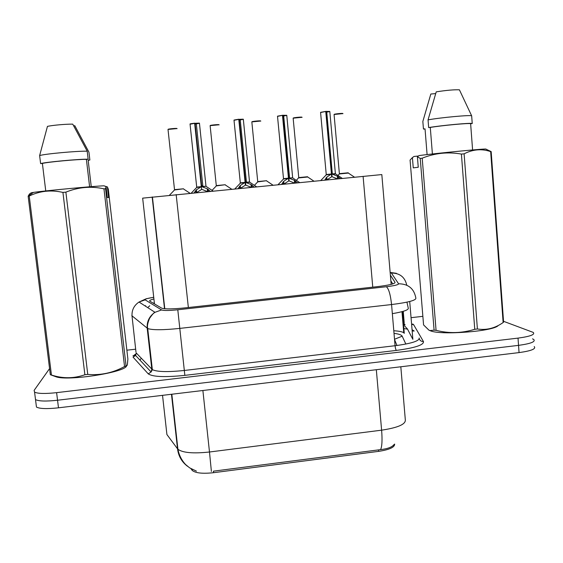 <?xml version="1.0" encoding="UTF-8"?>
<svg xmlns="http://www.w3.org/2000/svg" width="563" height="563" viewBox="0 0 563 563"><rect width="100%" height="100%" fill="white"/><g stroke="black" fill="none" stroke-linecap="round" stroke-linejoin="round"><path stroke-width="0.84" d="M393.797 330.755C398.928 331.072 402.242 331.727 403.741 332.726L404.276 333.31L402.446 311.55M190.934 468.669L192.293 470.485C195.593 473.124 202.666 473.863 213.518 472.702L378.681 451.357C389.3 449.717 394.628 447.318 394.649 444.165L394.642 444.059M154.466 303.914L142.657 198.148L381.82 174.572L391.158 284.371M532.521 338.856L533.738 339.482C535.765 341.741 530.698 343.697 518.537 345.365L57.553 400.237C46.103 401.475 38.756 401.264 35.511 399.596L35.251 397.506M132.974 355.717L135.669 355.408M404.15 324.506L405.057 324.401M213.518 472.702L213.433 471.168L380.574 449.626C387.661 448.81 392.158 447.106 394.072 444.51M534.231 346.548C536.257 348.898 531.198 350.918 519.058 352.6L58.489 407.816C47.046 409.055 39.706 408.801 36.454 407.063L35.511 399.596C38.756 401.264 46.103 401.475 57.553 400.237L518.537 345.365C530.698 343.697 535.765 341.741 533.738 339.482M503.533 321.304L533.245 332.409C535.265 334.563 530.191 336.47 518.023 338.117L56.61 392.65C45.153 393.882 37.805 393.706 34.568 392.122L34.118 390.384L49.572 368.61M126.865 350.193L135.648 349.194M411.053 317.687L422.862 316.336M153.91 298.96C150.391 299.875 149.033 300.621 149.857 301.191L161.834 308.235C165.346 309.221 173.263 309.08 185.579 307.827L376.781 286.715C388.949 285.251 395.036 283.801 395.057 282.373L390.37 275.082M390.856 280.824L392.749 283.921M339.292 173.664L348.201 172.785M324.795 180.076L326.758 177.113L331.424 174.037L331.677 176.782L327.75 179.308M326.237 112.213L329.812 111.551L326.174 111.509L331.825 173.932L335.485 173.615L331.832 174.002L337.279 176.085L340.495 178.541M326.139 174.537L331.424 174.037M326.174 111.509L329.644 111.411L326.223 112.044M320.621 112.297L325.766 111.544L331.424 173.974L326.237 174.523L331.424 173.974M326.195 111.798L326.709 111.671L332.261 173.144L331.755 173.186M331.832 174.002L332.079 176.74L331.53 175.135M320.586 112.523L326.125 111.368L329.812 111.523L335.379 173.622M337.483 178.907L332.079 176.74M298.657 177.612L307.588 176.733L298.756 177.612M257.643 181.589L266.602 180.716M216.234 185.607L225.249 184.734M174.431 189.668L183.517 188.788M281.655 184.291L283.731 181.3L288.474 178.211L288.735 180.962L284.751 183.503M282.971 116.119L286.806 115.422L282.9 115.401L288.875 178.105L292.76 177.767L288.882 178.168L294.358 180.266L297.51 182.743M283.386 178.689L288.474 178.211M282.9 115.401L286.63 115.274L282.95 115.95M277.552 116.161L282.464 115.288L288.467 178.14L283.492 178.668L292.76 177.767M282.929 115.704L283.668 115.542M288.882 178.168L289.143 180.92L288.538 178.858M277.517 116.379L282.858 115.253L286.778 115.352L292.654 177.767M289.593 178.035L289.523 177.296L288.805 177.345M294.569 183.102L289.143 180.92M238.093 188.542L240.274 185.537L245.102 182.419L245.377 185.185L241.323 187.746M239.275 120.06L243.371 119.328L239.198 119.328L245.51 182.313L249.627 181.955L245.517 182.377L251.007 184.488L254.103 186.979M240.211 182.876L245.123 182.412M239.198 119.328L243.195 119.187M234.046 120.053L238.768 119.222L245.095 182.349L240.317 182.855L245.095 182.349M249.522 181.955L243.329 119.243L238.811 119.455L245.039 181.589M239.233 119.652L240.204 119.455L246.376 181.469L245.433 181.553M245.517 182.377L245.792 185.143L245.116 182.384L249.627 181.955M251.239 187.338L245.792 185.143M194.101 192.842L196.396 189.808L201.301 186.67L201.596 189.45L194.636 123.184L201.301 186.67M195.15 124.036L199.506 123.276L195.072 123.297L201.709 186.564L206.086 186.184L201.716 186.627L207.233 188.753L210.266 191.265M195.072 123.297L199.33 123.128M196.6 187.106L201.329 186.627M199.443 123.163L194.826 123.41L201.385 185.825M195.101 123.628L196.311 123.403M202.884 186.452L202.807 185.706L201.631 185.797M207.48 191.61L202.011 189.407M201.596 189.45L197.472 192.025M417.401 156.746L418.253 167.246L413.256 167.88L412.412 157.591L410.075 160.061L423.566 324.9L428.943 330.164L429.935 330.565L434.094 330.157L420.237 158.428L417.401 156.746L419.041 155.592C435.347 153.326 488.853 148.175 485.932 149.139L491.168 151.602L503.589 322.085L503.132 322.543L490.669 151.609C481.794 148.562 472.941 149.294 464.109 153.819L477.396 328.982C486.418 330.411 494.997 328.264 503.132 322.543M412.412 157.591L414.023 156.458L418.408 156.035M427.092 154.593L425.037 128.864L423.446 129.011L425.058 129.131M423.446 129.011L422.841 121.46L430.829 94.021L435.649 93.592M498.213 325.52C493.892 331.318 441.089 335.428 430.568 330.854L429.485 330.411M477.396 328.982L474.757 329.292L461.414 154.079C447.874 151.693 434.805 153.066 422.208 158.196L436.065 330.333C448.971 333.627 461.864 333.282 474.757 329.292M436.065 330.333L434.094 330.157M422.208 158.196L420.237 158.428M464.109 153.819L461.414 154.079M491.168 151.602L490.669 151.609M472.596 149.955L470.626 123.684C469.577 122.889 442.124 125.436 430.287 127.428L432.398 153.981M470.626 123.684L472.237 123.536C471.759 122.586 441.167 125.422 428.661 127.583L430.287 127.428M472.237 123.536L471.667 115.858C471.175 114.739 440.555 117.547 428.049 119.87L428.661 127.583M471.667 115.858L459.408 89.806C453.968 89.608 446.241 90.291 436.219 91.86L428.049 119.87M107.371 186.902L108.596 197.514L107.287 197.493L106.034 186.656L105.57 188.725L126.056 365.929L127.308 365.176L127.885 359.018L108.293 189.133L107.371 186.902L104.824 186.135M88.173 160.356L89.869 160.012L88.152 160.173L91.255 186.663M73.711 125.809L74.809 125.711L88.954 152.2L89.869 160.012M126.457 366.231C123.374 372.664 67.841 381.179 56.117 376.816L54.977 376.401M126.056 365.929L124.543 366.527L103.965 188.837C91.192 185.987 78.496 187.085 65.878 192.138L87.758 374.409C100.728 375.486 112.987 372.861 124.543 366.527M87.758 374.409L84.879 374.74L62.929 192.419C51.057 189.71 39.818 190.913 29.227 196.03L51.444 375.021C62.803 378.709 73.95 378.61 84.879 374.74M51.444 375.021L50.332 374.726L28.15 196.177L29.459 194.01L31.211 192.799L33.477 192.405L28.15 196.177M50.944 374.937L50.332 374.726M29.227 196.03L28.467 196.135M65.878 192.138L62.929 192.419M105.57 188.725L103.965 188.837M106.034 186.656L104.064 185.811C95.084 186.022 44.02 190.78 33.477 192.405M89.608 186.796L86.392 159.35C77.363 159.259 47.334 162.038 42.387 163.439L45.751 190.934M86.392 159.35L88.145 159.188C78.841 159.012 45.371 162.116 40.613 163.601L42.387 163.439M88.145 159.188L87.209 151.208C77.877 150.849 44.371 153.917 39.635 155.578L40.613 163.601M87.209 151.208L72.747 124.142C65.92 124.036 52.436 125.232 47.447 126.386L39.635 155.578M335.485 173.615L331.424 173.988M148.069 307.264L149.744 305.779M153.495 303.344L154.353 302.922M406.943 302.141L408.245 308.088C408.851 309.882 403.551 311.74 392.341 313.661M378.681 451.357L378.547 449.858M192.082 470.225L191.976 469.253M372.755 287.158L363.1 176.332M188.359 307.525L176.17 194.594M164.523 308.735L152.172 197.008M405.839 344.063L402.186 336.181C401.503 334.915 398.78 333.965 394.016 333.338M211.392 471.463L209.485 452.005L381.615 430.174C382.404 440.139 382.059 446.621 380.574 449.626M187.585 466.333C181.821 462.012 178.471 456.171 177.521 448.817L177.922 449.267C182.764 452.814 193.285 453.729 209.485 452.005L202.884 390.504M376.323 369.715L381.615 430.174C397.605 427.753 405.515 424.396 405.339 420.097L400.821 366.773M162.531 395.339L166.915 434.537L177.521 448.817L171.476 394.269M519.058 352.6L518.023 338.117M58.489 407.816L56.61 392.65M402.186 336.181L394.522 339.264M154.171 303.007L153.206 303.168M403.242 311.318L404.199 322.768L402.826 321.902M412.053 329.7L414.192 331.03L412.165 330.988M409.709 301.494L412.855 339.32L407.422 328.926M153.727 297.306C148.252 298.179 145.282 298.967 144.825 299.664L161.595 309.939C163.65 310.713 169.048 310.663 177.795 309.777L386.345 286.729C394.515 285.744 398.59 284.758 398.583 283.78L391.398 273.048L390.159 272.647M398.583 283.78C408.344 283.872 414.101 288.643 415.86 298.094C416.233 300.325 408.133 302.472 391.566 304.548L179.738 328.405C163.157 330.108 152.482 330.157 147.717 328.553L131.812 315.674M135.993 352.206L132.052 316.265C131.629 310.22 133.959 305.477 139.033 302.028L144.972 299.917M403.938 319.678L403.558 319.636M412.693 323.957L413.671 324.76L423.446 341.551C424.03 344.943 415.015 347.899 396.408 350.411L184.847 375.366C164.797 377.407 152.594 376.893 148.224 373.832L133.023 357.104L135.62 355.478L136.246 352.994L152.348 369.652C157.168 371.911 167.83 372.178 184.333 370.468L395.071 345.724C411.553 343.521 419.583 340.946 419.146 337.997C419.583 340.334 421.018 341.523 423.446 341.551M386.345 286.729C388.73 288.629 390.476 294.569 391.566 304.548L395.071 345.724C395.339 348.201 395.789 349.757 396.408 350.411M153.72 297.264L146.148 298.784L139.033 302.028L154.987 312.31C149.336 316.181 146.739 321.494 147.196 328.243L151.82 369.229L151.116 372.009L148.224 373.832M177.795 309.777L184.847 375.366M411.609 324.323L413.671 324.76M136.26 353.712C133.938 355.119 133.241 355.886 134.177 355.992L135.62 355.478L151.116 372.009L152.348 369.652L147.717 328.553C147.02 326.385 147.647 322.972 149.589 318.313C152.46 314.267 154.255 312.268 154.987 312.31L161.595 309.939M391.398 273.048C399.807 273.055 404.931 277.109 406.775 285.195M139.941 360.081L140.813 358.856L139.842 359.982M144.909 305.822L145.627 305.695M354.479 177.176L348.342 173.066L339.369 173.96M342.874 113.705C344.169 113.163 334.964 113.986 334.07 114.493L334.077 114.627M334.19 114.338C334.95 113.853 343.831 113.043 342.733 113.557M330.96 174.333L326.244 174.847M342.276 178.365L335.632 173.918L332.374 174.192M326.083 177.901L326.266 179.928M326.758 177.113L327.012 179.857M337.279 176.085L337.526 178.83M338.229 176.719L338.412 178.745M313.894 181.138L307.729 177.014L298.742 177.908M302.007 117.4C303.042 116.886 294.02 117.674 293.147 118.174L293.161 118.307M293.239 118.033C293.766 117.568 302.859 116.745 301.838 117.259M307.588 176.733L298.749 177.591L296.356 180.378M266.51 180.709L257.727 181.891M260.753 121.122C261.535 120.637 252.681 121.404 251.837 121.889L251.851 122.03M251.9 121.77C252.182 121.319 261.359 120.496 260.592 120.982M225.158 184.727L216.319 185.91L210.14 125.781M219.113 124.887C219.647 124.43 210.949 125.169 210.126 125.648L219.063 124.782M210.182 125.535C210.21 125.113 219.471 124.275 218.951 124.747M183.425 188.802L174.516 189.97M177.085 128.681C177.373 128.258 168.809 128.969 168.013 129.434L168.027 129.574M168.063 129.342C167.83 128.934 177.183 128.09 176.916 128.54M287.996 178.499L283.499 178.999M292.654 177.788L289.431 178.365M283.027 182.095L283.224 184.136M283.731 181.3L283.991 184.059M294.358 180.266L294.618 183.024M295.301 180.899L295.491 182.94M244.616 182.715L240.324 183.186M256.503 186.747L249.782 182.257L246.066 182.574M238.782 119.37L234.011 120.278M243.167 119.208L239.254 119.891M239.556 186.332L239.761 188.38M240.274 185.537L240.556 188.302M251.007 184.488L251.281 187.254M251.942 185.121L252.147 187.169M200.808 186.965L196.712 187.423M205.981 186.205L202.272 186.825M194.65 123.339L190.069 124.212M199.295 123.17L195.129 123.867M190.104 123.987L194.636 123.184C186.789 124.198 191.504 123.874 190.048 124.057L196.74 187.395L191.265 193.116M206.086 186.184L201.716 186.571M195.65 190.611L195.868 192.666M196.396 189.808L196.691 192.588M207.233 188.753L207.522 191.533M208.162 189.393L208.373 191.448M154.346 302.817L153.417 303.295M401.968 311.677L403.741 332.726M192.293 470.485L192.173 469.352M164.783 308.756L152.425 196.98M196.424 471.125L189.576 467.818L185.579 464.517C181.596 460.217 179.041 455.136 177.922 449.267L171.821 394.227M394.55 339.573L396.95 345.492M154.269 302.964L153.157 303.14M402.869 311.43L403.784 322.346L404.91 326.266L407.415 328.926M396.401 273.315L390.145 272.443M34.568 392.122L35.511 399.596M407.521 329.116L403.389 328.525M337.927 175.452L339.398 173.932L334.07 114.493L342.902 113.592M320.826 180.463L326.273 174.819L320.572 112.368L325.731 111.404M332.261 173.151L332.325 173.883M298.749 177.591L293.147 118.174L302 117.301M254.406 185.347L257.755 181.863L251.837 121.889L260.718 121.045M266.749 180.997L272.949 185.136M216.347 185.881L212.061 190.35M225.397 185.016L231.646 189.175M169.442 195.255L174.544 189.942L168.013 129.434L177.014 128.568M183.672 189.069L189.977 193.243M278.087 184.636L283.527 178.971L277.503 116.224L282.464 115.288M283.646 115.556L289.523 177.289M292.908 178.063L299.586 182.539M234.898 188.858L240.352 183.158L233.997 120.123L238.768 119.222M246.376 181.476L246.446 182.222M205.981 186.184L199.45 123.213M196.276 123.424L202.807 185.699M206.241 186.487L213.025 190.991M430.568 330.854L429.928 330.565M56.117 376.816L50.48 374.768"/></g></svg>
